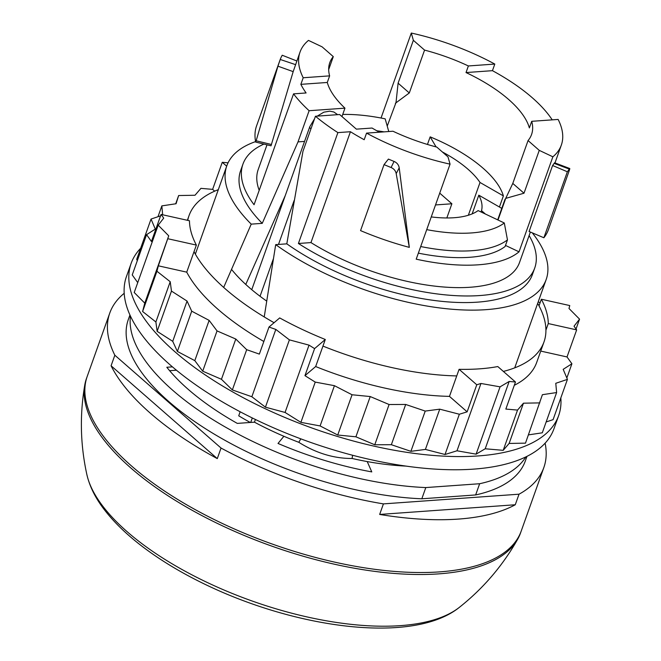 <?xml version="1.0" encoding="UTF-8"?>
<svg xmlns="http://www.w3.org/2000/svg" width="661" height="661" viewBox="0 0 661 661"><rect width="100%" height="100%" fill="white"/><g stroke="black" fill="none" stroke-linecap="round" stroke-linejoin="round"><path stroke-width="0.99" d="M530.37 232.044L519.488 262.591A138.686 57.73 -160.4 0 1 310.959 242.587L298.408 243.488A154.864 64.464 -160.4 0 0 534.732 268.011L532.386 274.612A154.864 64.464 -160.4 0 1 435.781 300.664A154.864 64.464 -160.4 0 1 286.808 243.843L302.953 151.344L315.446 116.253L339.638 114.527L356.378 129.151L372.06 128.036A107.099 44.584 19.6 0 0 379.439 132.2M529.114 235.564A154.864 64.464 -160.4 0 1 534.732 268.011M300.854 84.352L303.209 77.758L329.632 75.866L327.286 82.468L300.854 84.352A138.686 57.73 19.6 0 0 306.101 92.961L293.55 93.862L254.064 204.728A154.864 64.464 -160.4 0 1 242.951 164.118A154.864 64.464 -160.4 0 1 263.954 144.081M259.203 190.31A138.686 57.73 -160.4 0 1 258.195 169.547L266.994 144.825M327.286 82.468A107.099 44.584 19.6 0 0 344.959 108.156L309.117 110.718L298.02 141.884L262.252 223.352A154.864 64.464 -160.4 0 1 240.604 170.712L242.951 164.118M293.55 93.862A154.864 64.464 19.6 0 0 309.117 110.718M329.632 75.866A107.099 44.584 -160.4 0 1 329.781 62.671A107.099 44.584 -160.4 0 1 333.293 56.623L328.682 69.57M303.209 77.758A138.686 57.73 -160.4 0 1 300.028 52.07A138.686 57.73 -160.4 0 1 308.472 40.395L322.089 46.832L333.293 56.623M413.356 40.313L411.299 33.05A138.686 57.73 -160.4 0 1 494.8 64.067L468.376 65.96A107.099 44.584 -160.4 0 0 424.569 50.104L413.356 40.313L398.096 83.17L396.022 102.496L387.23 126.119M411.299 33.05L381.042 118.022M468.376 65.96L466.022 72.561L492.445 70.669L494.8 64.067M531.717 121.318A107.099 44.584 -160.4 0 1 531.56 134.522A107.099 44.584 -160.4 0 1 528.056 140.562L539.26 150.361L552.869 156.797A138.686 57.73 -160.4 0 0 561.321 145.114A138.686 57.73 -160.4 0 0 558.14 119.434L531.717 121.318L529.362 127.92A107.099 44.584 19.6 0 0 508.615 99.456A107.099 44.584 19.6 0 0 466.022 72.561M552.208 119.856A138.686 57.73 19.6 0 0 532.303 97.77A138.686 57.73 19.6 0 0 492.445 70.669M271.481 144.511L256.146 140.776L255.683 142.074L271.018 145.808L293.178 71.636L300.028 52.07M296.847 60.994L282.23 55.243A154.864 64.464 19.6 0 0 280.223 59.465L256.584 125.838A154.864 64.464 19.6 0 0 255.683 142.074M310.959 242.587L350.437 131.721L337.887 132.613L298.408 243.488M337.887 132.613A154.864 64.464 -160.4 0 1 315.446 116.253M398.096 83.17L409.299 92.97L395.369 103.281M424.569 50.104L409.299 92.97M539.26 150.361L523.999 193.219L505.715 198.383L498.014 220.006M552.869 156.797L519.034 251.824L505.5 245.429M450.05 164.143A138.686 57.73 -160.4 0 1 366.549 133.117L392.973 131.233A107.099 44.584 -160.4 0 0 436.781 147.081L447.984 156.88L450.05 164.143L416.207 259.17A138.686 57.73 19.6 0 0 519.034 251.824M366.549 133.117L364.194 139.719A138.686 57.73 19.6 0 1 350.437 131.721M543.871 237.762L567.369 171.769L552.596 165.506L529.097 231.507L543.871 237.762A154.864 64.464 19.6 0 0 548.366 229.739L569.394 170.166C569.956 168.431 569.914 168.068 569.27 169.084L569.749 168.514M384.049 164.614L360.551 230.606A154.864 64.464 19.6 0 0 409.299 247.371L396.195 173.612L399.211 167.828C398.715 164.862 397.005 162.73 394.063 161.424A138.686 57.73 -160.4 0 1 388.404 159.086L384.049 164.614A154.864 64.464 19.6 0 0 391.089 167.514C393.906 168.745 395.609 170.778 396.195 173.612M262.252 223.352L251.23 224.137A169.505 70.562 -160.4 0 1 226.814 165.804A169.505 70.562 -160.4 0 1 255.592 141.603M245.768 284.445L285.246 195.623M304.547 141.421L298.02 141.884M223.674 287.428L251.23 224.137M286.808 243.843L275.695 244.636A169.505 70.562 -160.4 0 0 439.35 307.894A169.505 70.562 -160.4 0 0 546.176 279.52L514.721 367.855M532.295 232.862A169.505 70.562 -160.4 0 1 546.176 279.52M264.226 316.941L275.695 244.636M485.381 214.024L481.505 210.644A85.525 35.603 19.6 0 0 478.812 195.177L501.79 208.372M478.812 195.177L472.152 213.875M528.056 140.562L512.787 183.428L523.999 193.219M512.787 183.428L505.715 198.383M505.062 199.168L497.7 219.849M399.211 167.828L409.316 247.33M176.437 370.21L169.629 370.697M240.158 411.77L238.72 415.81A169.505 70.562 19.6 0 0 250.288 422.47M252.312 417.967L250.717 422.437M515.266 504.756L379.662 514.44A230.367 95.895 19.6 0 0 515.266 504.756L519.025 494.197A230.367 95.895 19.6 0 0 543.829 467.567A230.367 95.895 19.6 0 0 545.118 443.184M124.202 293.302A230.367 95.895 19.6 0 0 109.784 313.017A230.367 95.895 19.6 0 0 114.84 355.221L221.047 448.051A230.367 95.895 19.6 0 0 383.421 503.889L519.025 494.197M379.662 514.44L383.421 503.889M217.287 458.61L111.081 365.781A230.367 95.895 19.6 0 0 150.32 413.183A230.367 95.895 19.6 0 0 217.287 458.61L221.047 448.051M109.784 313.017L87.227 376.365A230.367 95.895 19.6 0 0 131.522 465.98A230.367 95.895 19.6 0 0 360.352 567.155A230.367 95.895 19.6 0 0 521.265 530.923L543.829 467.567M111.081 365.781L114.84 355.221M344.959 108.156L341.968 116.559M552.596 165.506A138.686 57.73 19.6 0 0 554.133 163.358L554.629 162.796M567.369 171.769A154.864 64.464 19.6 0 0 569.27 169.084L554.133 163.358M256.146 140.776L277.95 66.174L293.178 71.636M295.558 64.638L280.223 59.465L277.95 66.174M481.505 210.644L481.034 211.974M130.448 316.098A210.719 87.723 19.6 0 0 251.477 440.829A210.719 87.723 19.6 0 0 425.808 487.57L479.655 483.728A210.719 87.723 19.6 0 0 525.867 456.9M255.41 419.479L254.452 422.172A169.117 70.397 19.6 0 0 283.891 436.277L278.017 443.448A190.302 79.221 19.6 0 0 371.779 471.904L367.219 461.568A169.117 70.397 19.6 0 0 406.044 466.104M254.452 422.172L237.291 423.395A190.302 79.221 19.6 0 1 166.812 367.26L172.43 366.855M129.936 314.983L128.292 319.602A210.719 87.723 19.6 0 0 247.478 452.05A210.719 87.723 19.6 0 0 421.817 498.791L425.808 487.57M421.817 498.791L475.656 494.94L479.655 483.728M475.656 494.94A210.719 87.723 19.6 0 0 525.321 460.981L526.966 456.363M352.602 455.264L352.106 458.478A169.117 70.397 -160.4 0 0 367.219 461.568M300.829 438.854L298.789 442.3A169.117 70.397 -160.4 0 1 283.891 436.277M298.789 442.3C316.14 453.165 333.912 458.56 352.106 458.478M566.841 377.993L571.905 363.765L563.18 369.342L567.427 379.381L555.777 383.297L556.62 392.551L542.4 394.691L525.487 443.151L509.127 443.44L503.203 450.339L485.199 448.778L509.168 381.463L500.071 386.842L480.968 383.471L476.771 384.776L459.098 369.317L456.743 375.919A188.377 78.419 -160.4 0 1 322.948 346.083L315.661 366.541L304.952 375.663L314.586 348.611L309.034 345.133L289.394 339.861L275.819 329.426L268.986 327.046L279.694 317.924A188.377 78.419 -160.4 0 0 325.295 339.49L322.948 346.083M485.199 448.778L476.102 454.157L500.071 386.842M476.102 454.157L456.999 450.785L480.968 383.471M456.999 450.785L445.018 454.495L425.403 449.422L410.894 451.331L391.353 444.713L374.762 444.779L355.899 436.805L337.73 435.021L320.106 425.94L300.904 422.354L285.065 412.447L265.425 407.176L289.394 339.861M285.065 412.447L309.034 345.133M265.425 407.176L251.849 396.74L275.819 329.426M168.737 235.837L158.186 225.178L163.713 218.113L161.077 214.428L189.467 220.757A188.377 78.419 -160.4 0 0 196.367 245.091L186.733 272.15L158.343 265.821L168.737 235.837L144.767 303.151L134.216 292.493L158.186 225.178M537.674 303.391A188.377 78.419 -160.4 0 1 539.021 305.828L541.367 299.235L569.757 305.564L568.997 308.489L579.548 319.139L574.029 326.212L576.656 329.889L548.275 323.56L545.92 330.161A188.377 78.419 -160.4 0 1 543.986 341.952A188.377 78.419 -160.4 0 1 503.368 371.424M576.037 329.013L579.548 319.139M560.834 397.897A226.905 94.457 -160.4 0 1 558.652 415.587A226.905 94.457 -160.4 0 1 478.143 455.941A226.905 94.457 -160.4 0 1 236.258 393.915A226.905 94.457 -160.4 0 1 131.142 263.359A226.905 94.457 -160.4 0 1 140.644 248.272M556.62 392.551L542.293 432.806L528.428 434.888M251.849 396.74L232.358 389.94L221.452 379.29L202.704 371.176L194.813 360.633L177.379 351.437L172.728 341.332L157.136 331.343L155.88 321.973L142.602 311.496L144.767 303.151M137.736 282.619L132.233 274.926L146.568 234.663L155.285 229.094L151.047 219.055L160.573 215.85M137.298 260.707L136.711 259.31L151.047 219.055M567.427 379.381L553.092 419.636L546.151 421.966M558.652 415.587L553.951 428.791A226.905 94.457 -160.4 0 1 473.441 469.136A226.905 94.457 -160.4 0 1 231.565 407.118A226.905 94.457 -160.4 0 1 126.441 276.562L131.142 263.359M266.647 301.061A156.996 65.356 -160.4 0 1 231.515 269.358M187.749 220.377A188.377 78.419 -160.4 0 1 189.054 215.569A188.377 78.419 -160.4 0 1 218.312 189.666M274.084 322.7A188.377 78.419 -160.4 0 1 194.02 251.692M539.021 305.828A188.377 78.419 -160.4 0 1 545.92 330.161M503.203 450.339L517.538 410.084L505.839 409.068L515.473 382.008L497.799 366.558A188.377 78.419 -160.4 0 1 479.489 368.846A188.377 78.419 -160.4 0 1 459.098 369.317M541.367 299.235A188.377 78.419 -160.4 0 1 548.275 323.56M325.295 339.49L314.586 348.611M196.367 245.091L167.977 238.761M226.682 166.175L222.261 162.309L228.07 162.813M515.473 382.008L509.168 381.463M571.905 363.765L567.022 356.948L576.656 329.889M538.261 301.755L540.062 302.903M214.685 191.169L212.627 189.368L200.936 188.352L195.003 195.251L178.644 195.54L175.702 203.803M212.627 189.368L222.261 162.309M157.987 216.725L161.846 205.885L176.066 203.745L178.644 195.54M162.656 214.784L161.846 205.885M146.568 234.663L151.443 241.488L161.077 214.428M142.602 311.496L156.938 271.241L158.343 265.821M155.88 321.973L170.216 281.718L156.938 271.241M157.136 331.343L171.472 291.088L170.216 281.718M172.728 341.332L187.063 301.077L171.472 291.088M177.379 351.437L191.715 311.182L187.063 301.077M194.813 360.633L209.14 320.378L191.715 311.182M202.704 371.176L217.039 330.913L209.14 320.378M221.452 379.29L235.787 339.035L217.039 330.913M232.358 389.94L246.685 349.686L235.787 339.035M246.685 349.686L259.352 354.106L268.986 327.046M300.904 422.354L315.239 382.099L304.952 375.663M320.106 425.94L334.441 385.685L315.239 382.099M337.73 435.021L352.065 394.766L334.441 385.685M355.899 436.805L370.234 396.55L352.065 394.766M374.762 444.779L389.098 404.515L370.234 396.55M391.353 444.713L405.689 404.458L389.098 404.515M410.894 451.331L425.23 411.076L405.689 404.458M425.403 449.422L439.739 409.167L425.23 411.076M445.018 454.495L459.354 414.24L439.739 409.167M459.354 414.24L467.137 411.828L476.771 384.776M509.127 443.44L523.462 403.185L517.538 410.084M539.822 402.896L523.462 403.185M263.846 341.481A188.377 78.419 -160.4 0 1 186.733 272.15M467.137 411.828L449.463 396.377A188.377 78.419 -160.4 0 1 315.661 366.541M456.743 375.919L449.463 396.377M567.022 356.948L540.731 351.082M543.986 341.952L536.699 362.41A188.377 78.419 -160.4 0 1 514.308 385.289M446.828 217.965L451.884 203.77L439.722 193.136M435.525 204.935L451.884 203.77M418.355 253.138A124.045 51.641 19.6 0 0 505.12 246.495L507.466 239.893L504.302 222.98L478.118 210.595A85.525 35.603 -160.4 0 1 431.253 216.924M376.844 130.779A85.525 35.603 -160.4 0 1 384.091 131.869M442.374 151.972A85.525 35.603 -160.4 0 1 480.018 182.477L468.352 215.246M504.302 222.98A115.146 47.931 -160.4 0 1 426.725 229.64M342.729 114.436A115.146 47.931 -160.4 0 1 385.173 118.848L388.767 131.531M436.078 146.899L430.162 136.86L427.452 144.453M480.018 182.477L503.376 195.887L499.419 207.009M430.162 136.86A105.553 43.94 -160.4 0 1 483.026 168.175A105.553 43.94 -160.4 0 1 503.376 195.887M420.71 246.536A124.045 51.641 19.6 0 0 507.466 239.893M310.951 128.887A5.007 2.082 -160.4 0 1 309.769 126.763L251.758 289.683M86.872 377.406A230.367 95.895 19.6 0 0 84.773 385.016A230.367 95.895 19.6 0 0 216.816 523.14A230.367 95.895 19.6 0 0 517.703 539.169A230.367 95.895 19.6 0 0 520.885 531.956M391.089 167.514L394.063 161.424M86.897 474.705L86.897 474.705A204.332 85.062 19.6 0 0 203.423 580.647A204.332 85.062 19.6 0 0 459.37 607.343L459.37 607.343C413.753 644.219 297.219 629.181 203.985 583.82C179.098 571.715 157.351 558.347 138.736 543.706C125.293 533.097 114.204 522.24 105.454 511.127C95.936 499.105 89.747 486.967 86.897 474.705C80.345 444.952 79.634 415.05 84.773 385.016M554.571 162.771L569.708 168.497M561.321 145.114L554.976 162.928M226.814 165.804L195.359 254.13M189.054 215.569L187.369 220.295M294.12 200.556L278.504 244.43M273.34 258.914L260.046 296.268M337.647 114.667L333.888 112.015L329.847 111.147L323.849 112.18L317.255 116.121M314.545 118.782L309.769 126.763M517.703 539.169C502.699 565.692 483.257 588.422 459.37 607.343"/></g></svg>
